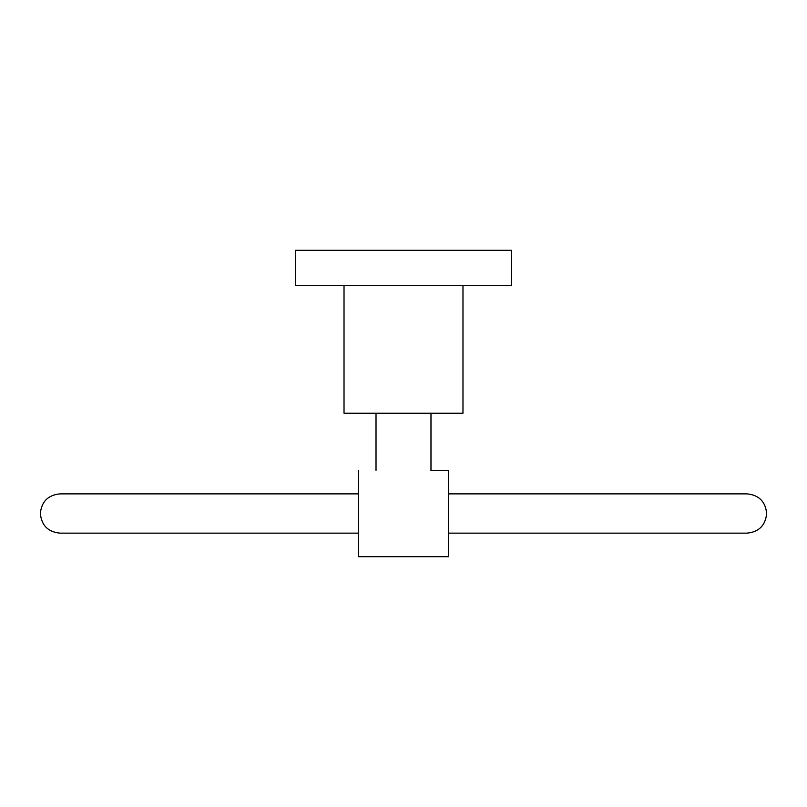 <?xml version="1.0" encoding="UTF-8"?>
<svg xmlns="http://www.w3.org/2000/svg" width="807" height="807" viewBox="0 0 807 807"><rect width="100%" height="100%" fill="white"/><g stroke="black" fill="none" stroke-linecap="round" stroke-linejoin="round"><path stroke-width="1.21" d="M462.976 285.648L462.976 413.234L344.024 413.234L344.024 285.648M511.467 250.311L295.533 250.311L295.533 285.648L511.467 285.648L511.467 250.311M430.877 470.32L448.652 470.32L448.652 556.689L358.348 556.689L358.348 470.32M358.348 493.874L59.98 493.874C48.057 495.034 41.51 501.581 40.35 513.504C41.51 525.428 48.057 531.974 59.98 533.134L358.348 533.134L59.98 533.134M747.02 493.874L448.652 493.874L747.02 493.874C758.943 495.044 765.49 501.581 766.65 513.504C765.49 525.428 758.943 531.974 747.02 533.134L448.652 533.134M430.978 470.32L430.978 413.234M376.022 470.32L376.022 413.234"/></g></svg>

